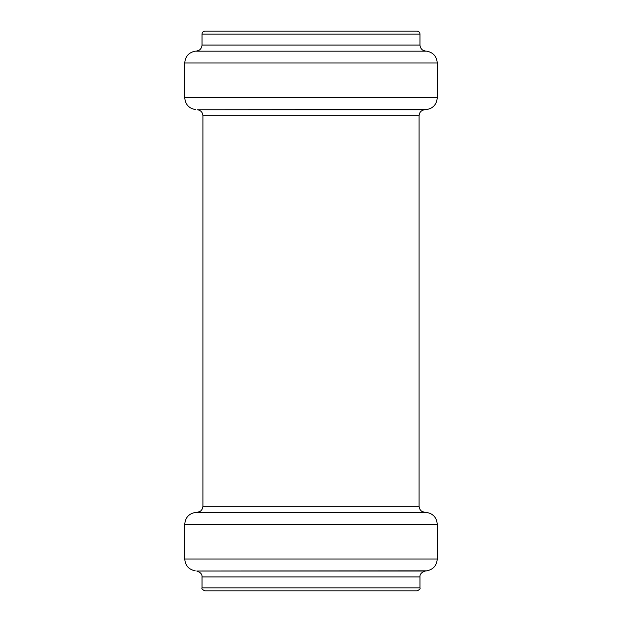 <?xml version="1.0" encoding="UTF-8"?>
<svg xmlns="http://www.w3.org/2000/svg" width="622" height="622" viewBox="0 0 622 622"><rect width="100%" height="100%" fill="white"/><g stroke="black" fill="none" stroke-linecap="round" stroke-linejoin="round"><path stroke-width="0.93" d="M209.762 590.9L417.004 590.9C419.57 589.687 420.558 588.692 419.982 587.922L419.982 576.936C419.749 574.261 421.498 572.294 425.215 571.027L426.793 570.833C433.246 569.519 436.73 565.577 437.25 559.007L437.25 524.26C436.683 517.504 433.06 513.554 426.381 512.396L195.619 512.396C188.94 513.554 185.317 517.504 184.75 524.26L437.25 524.26M419.982 587.922L202.018 587.922C201.442 588.692 202.43 589.687 204.996 590.9L311 590.9M311 31.1L417.004 31.1C418.816 31.279 419.803 32.266 419.982 34.078L202.018 34.078C202.197 32.266 203.184 31.279 204.996 31.1L311 31.1M202.018 587.922L202.018 576.936L419.982 576.936M202.018 576.936C202.251 574.261 200.502 572.294 196.785 571.027L425.215 571.027M196.785 571.027L426.793 570.833M195.207 570.833C188.754 569.519 185.27 565.577 184.75 559.007L437.25 559.007M195.619 512.396L426.381 512.396M197.477 512.233L199.825 511.517C199.584 511.766 202.655 510.25 202.912 506.3L419.088 506.3L419.088 115.7C419.376 112.325 421.187 110.343 424.523 109.767L426.381 109.604C433.06 108.453 436.683 104.496 437.25 97.74L437.25 62.993C436.737 56.423 433.246 52.481 426.793 51.167L195.207 51.167C188.754 52.481 185.263 56.423 184.75 62.993L437.25 62.993M202.912 506.3L202.912 115.7L419.088 115.7M202.912 115.7C202.624 112.325 200.813 110.343 197.477 109.767L424.523 109.767M197.477 109.767L426.381 109.604M195.619 109.604C188.94 108.453 185.317 104.496 184.75 97.74L437.25 97.74M195.207 51.167L426.793 51.167M196.785 50.973L198.947 50.273C198.783 50.475 201.761 48.975 202.018 45.064L419.982 45.064L419.982 34.078M184.75 559.007L184.75 524.26M424.523 512.233L422.175 511.517C422.416 511.766 419.345 510.25 419.088 506.3M184.75 97.74L184.75 62.993M425.215 50.973L423.053 50.273C423.217 50.475 420.239 48.975 419.982 45.064M202.018 45.064L202.018 34.078"/></g></svg>
